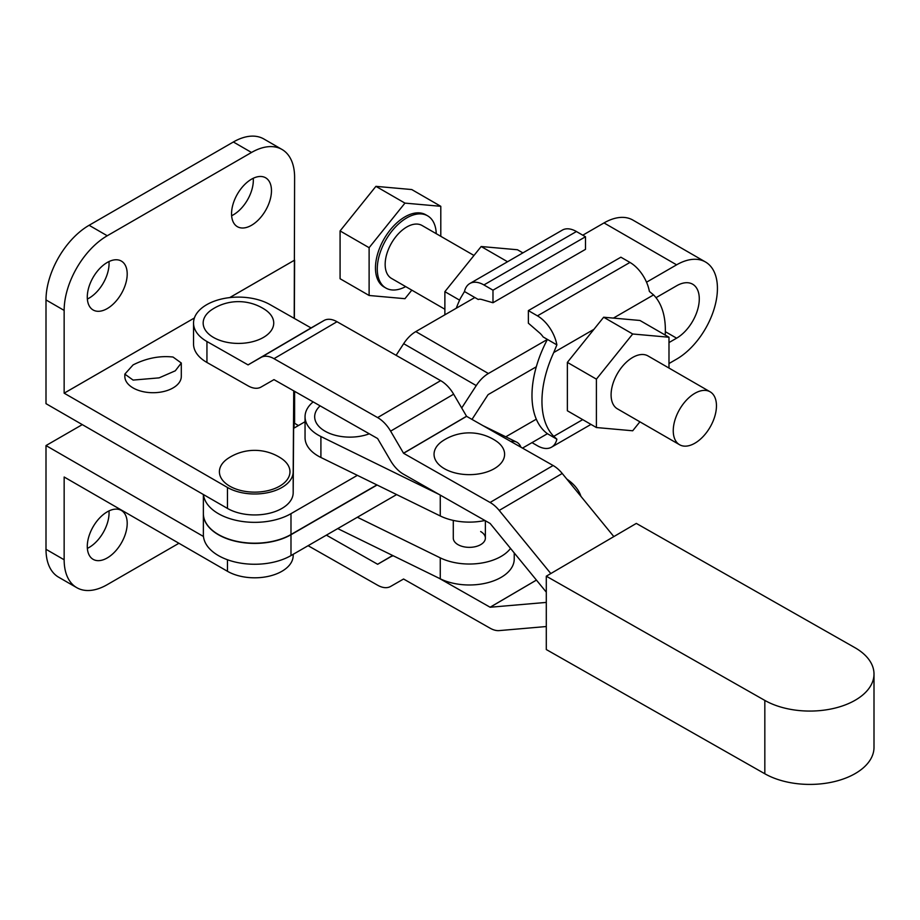 <?xml version="1.0" encoding="UTF-8"?>
<svg xmlns="http://www.w3.org/2000/svg" width="920" height="920" viewBox="0 0 920 920"><rect width="100%" height="100%" fill="white"/><g stroke="black" fill="none" stroke-linecap="round" stroke-linejoin="round"><path stroke-width="1.38" d="M263.396 337.445A35.282 20.378 -0 0 0 265.086 309.672A48.127 48.127 0 0 0 211.818 309.672A35.282 20.378 -0 0 0 214.383 337.939A35.282 20.378 -0 0 0 263.396 337.445M494.281 468.683A35.282 20.378 0 0 0 495.96 440.91A48.127 48.127 0 0 0 442.692 440.91A35.282 20.378 0 0 0 445.268 469.177A35.282 20.378 0 0 0 494.281 468.683M248.043 364.883L311.063 327.934L269.951 304.566A44.907 25.932 -0 0 0 206.448 304.842A44.907 25.932 -0 0 0 193.533 323.035A44.907 25.932 -0 0 0 206.942 341.516L248.043 364.883L260.992 357.454A25.794 15.008 59.6 0 1 273.987 358.673L377.625 417.588A25.794 15.008 59.6 0 1 390.62 431.147L403.57 453.284L490.084 502.469A25.794 15.008 59.6 0 1 499.203 510.428L550.816 573.551M206.942 341.516L206.942 362.468A44.907 25.932 180 0 1 193.533 343.988L193.533 323.035M311.063 327.934L324.012 320.505A25.794 15.008 59.6 0 1 337.007 321.724L440.645 380.638A25.794 15.008 59.6 0 1 453.64 394.185L466.589 416.334L553.104 465.508A25.794 15.008 59.6 0 1 562.223 473.466L613.835 536.601M206.942 362.468L248.043 385.836A25.794 15.008 -120.4 0 0 261.038 387.055L273.987 379.626L377.625 438.541L390.574 460.678A25.794 15.008 -120.4 0 0 403.57 474.237L490.13 523.457L546.296 592.158M546.296 576.196L546.296 649.543L764.831 773.766A64.158 37.041 -0 0 0 834.624 781.54A64.158 37.041 -0 0 0 874 747.373L874 674.026A64.158 37.041 -0 0 0 854.852 647.634L636.318 523.411L546.296 576.196L764.831 700.419A64.158 37.041 -0 0 0 834.624 708.193A64.158 37.041 -0 0 0 874 674.026M294.078 423.05L298.459 425.534M439.001 578.197L490.13 607.246L546.296 602.404M326.381 535.141L377.625 564.27L390.574 556.841A25.794 15.008 59.6 0 1 393.3 555.806M308.096 545.698L377.625 585.223A25.794 15.008 -120.4 0 0 390.62 586.442L403.57 579.014L490.084 628.188A25.794 15.008 -120.4 0 0 499.203 630.602L546.296 626.531M473.972 255.461L422.05 225.492A30.555 17.641 120 0 0 388.056 250.274A30.555 17.641 120 0 0 391.494 278.415L444.877 309.235M436.241 233.68A41.699 24.081 120 0 0 427.616 215.832A41.699 24.081 120 0 0 381.225 249.665A41.699 24.081 120 0 0 385.917 288.063A41.699 24.081 120 0 0 405.685 286.603M427.616 215.832L425.799 214.785A41.699 24.081 120 0 0 379.419 248.618A41.699 24.081 120 0 0 384.1 287.017L385.917 288.063M713.563 419.945A30.555 17.641 120 0 0 710.125 391.805A30.555 17.641 120 0 0 676.143 416.599A30.555 17.641 120 0 0 679.569 444.728A30.555 17.641 120 0 0 713.563 419.945M710.125 391.805L647.979 355.925A30.555 17.641 120 0 0 613.985 380.719A30.555 17.641 120 0 0 617.423 408.848L679.569 444.728M665.206 335.053A87.251 50.381 120 0 0 665.356 330.004A87.251 50.381 120 0 0 653.556 294.906L649.394 291.467A28.232 16.295 -120 0 0 629.958 262.43L620.885 257.197L528.367 310.603L537.441 315.847A28.232 16.295 60 0 1 556.876 344.885L547.423 339.422A87.251 50.381 120 0 0 536.303 366.792L488.393 394.461A1.15 0.667 120 0 0 487.864 394.979L471.994 419.405M203.366 513.774A51.325 29.635 180 0 0 218.396 534.727A51.325 29.635 180 0 0 290.984 534.727L290.984 555.577A51.325 29.635 180 0 1 218.396 555.577A51.325 29.635 180 0 1 203.366 534.623L203.366 513.774A51.325 29.635 180 0 1 203.366 513.67M456.262 308.234A87.251 50.381 -60 0 1 460.31 298.563L464.473 291.525A28.232 16.295 60 0 1 469.798 283.544A28.232 16.295 60 0 1 483.909 284.935L492.982 290.18L585.499 236.762L576.426 231.529A28.232 16.295 -120 0 0 562.304 230.126L469.798 283.544M522.491 448.109L547.423 433.711L556.876 439.173A28.232 16.295 60 0 1 551.551 447.166A28.232 16.295 60 0 1 537.441 445.763L532.001 442.623M505.781 436.804L536.303 419.186A87.251 50.381 120 0 0 547.423 433.711M528.367 310.603L528.367 323.184L539.637 332.948A12.834 7.406 -120 0 1 543.11 336.927L547.423 339.422L488.393 373.508A26.818 15.479 120 0 0 476.249 385.584L461.702 407.997M668.99 363.526L676.602 359.133A57.741 33.338 120 0 0 714.322 308.246A57.741 33.338 120 0 0 705.479 261.981L632.891 220.075A57.741 33.338 120 0 0 604.014 222.927L582.774 235.198M585.499 236.762L585.499 249.343L492.982 302.749L481.712 299.494A12.834 7.406 -120 0 0 478.239 299.483L474.835 297.516L415.805 331.591A26.818 15.479 120 0 0 403.661 343.678L396.106 355.315M305.049 421.728L293.618 428.329M357.362 475.341L290.984 513.67A51.325 29.635 180 0 1 236.543 520.433A51.325 29.635 180 0 1 203.458 494.569M376.901 484.909L290.984 534.52A51.325 29.635 180 0 1 235.048 540.937A51.325 29.635 180 0 1 203.366 513.567L203.366 494.511M290.984 534.727L377.096 485.012M290.984 555.577L396.635 494.58M705.479 261.981A57.741 33.338 120 0 0 676.602 264.833L646.53 282.198M668.99 342.573L676.602 338.18A32.085 18.526 120 0 0 697.556 309.913A32.085 18.526 120 0 0 692.645 284.2A32.085 18.526 120 0 0 676.602 285.798L656.006 297.689M474.835 297.516L464.473 291.525M492.982 302.749L492.982 290.18M596.401 379.143L596.401 427.535L567.364 410.768L567.364 362.376L596.401 379.143L632.695 333.994L668.99 337.237L668.99 368.058M668.99 337.237L639.952 320.471L603.658 317.228L567.364 362.376M593.94 329.325L553.759 352.521A87.251 50.381 120 0 0 553.759 436.344L556.876 439.173M536.303 366.792A87.251 50.381 120 0 0 536.303 419.186M553.759 352.521L556.876 344.885M596.401 427.535L632.695 430.778L639.894 421.82M603.658 317.228L632.695 333.994M444.877 314.812L444.877 291.663L459.586 300.15M522.893 252.885L517.466 249.757L481.171 246.514L507.553 261.74M481.171 246.514L444.877 291.663M440.795 236.314L440.795 206.31L411.757 189.554L375.912 186.346L340.078 230.931L340.078 278.726L369.115 295.481L404.949 298.69L411.815 290.145M440.795 206.31L404.949 203.113L369.115 247.698L369.115 295.481M369.115 247.698L340.078 230.931M404.949 203.113L375.912 186.346M480.666 531.541A16.042 9.258 180 0 1 485.369 538.096A16.042 9.258 180 0 1 475.467 546.653A16.042 9.258 180 0 1 457.987 544.64A16.042 9.258 180 0 1 453.284 538.096L453.284 520.409M566.778 479.044A64.158 37.041 180 0 1 580.945 496.363M369.288 433.803A35.282 20.378 180 0 1 325.209 431.273A35.282 20.378 180 0 1 320.137 405.858M439.001 494.385L320.907 436.528A44.907 25.932 180 0 1 305.049 416.76A44.907 25.932 180 0 1 313.156 401.89M484.943 520.501A44.907 25.932 180 0 1 440.266 515.959L320.907 457.481A44.907 25.932 180 0 1 305.049 437.713L305.049 416.76M520.95 447.235A26.944 14.237 116.1 0 0 516.568 442.094A26.944 14.237 116.1 0 0 510.887 441.508M337.732 528.586L440.266 578.818A44.907 25.932 0 0 0 488.198 582.578A44.907 25.932 0 0 0 514.234 559.049L514.234 552.943M357.362 517.247L440.266 557.865A44.907 25.932 0 0 0 510.531 548.412M279.645 486.162A35.282 20.378 0 0 0 281.325 458.401A48.127 48.127 0 0 0 228.056 458.39A35.282 20.378 0 0 0 230.621 486.657A35.282 20.378 0 0 0 279.645 486.162M173.029 357.041L181.297 363.009L175.294 370.806L159.102 377.867L133.101 380.086L124.832 374.118L133.101 364.895C146.418 358.179 159.723 355.557 173.029 357.041M181.297 363.009L181.297 376.418A28.232 16.295 180 0 1 163.875 391.471A28.232 16.295 180 0 1 133.101 387.941A28.232 16.295 180 0 1 124.832 376.418L124.832 374.118M87.285 297.056A28.232 16.295 120 0 0 93.127 309.983A28.232 16.295 120 0 0 114.885 302.416A28.232 16.295 120 0 0 127.201 274.01A28.232 16.295 120 0 0 121.359 261.084A28.232 16.295 120 0 0 99.601 268.64A28.232 16.295 120 0 0 87.285 297.056M87.365 299.023A28.232 16.295 120 0 0 109.066 263.534A28.232 16.295 120 0 0 108.985 261.567M231.552 213.762A28.232 16.295 120 0 0 237.394 226.688A28.232 16.295 120 0 0 259.152 219.121A28.232 16.295 120 0 0 271.469 190.716A28.232 16.295 120 0 0 265.627 177.79A28.232 16.295 120 0 0 243.869 185.357A28.232 16.295 120 0 0 231.552 213.762M231.633 215.728A28.232 16.295 120 0 0 253.333 180.239A28.232 16.295 120 0 0 253.253 178.273M127.201 523.365A28.232 16.295 -60 0 1 114.885 551.77A28.232 16.295 -60 0 1 93.127 559.337A28.232 16.295 -60 0 1 87.285 546.411A28.232 16.295 -60 0 1 99.601 518.006A28.232 16.295 -60 0 1 121.359 510.439A28.232 16.295 -60 0 1 127.201 523.365M108.985 510.922A28.232 16.295 -60 0 1 109.066 512.889A28.232 16.295 -60 0 1 87.365 548.377M293.181 555.668L293.192 554.3L293.181 555.668A38.49 22.229 0 0 1 269.353 576.127A38.49 22.229 0 0 1 227.47 571.297L64.158 477.008L64.147 559.774A60.95 35.19 -60 0 0 76.774 587.673L58.627 577.197A60.95 35.19 -60 0 1 46 549.297L46 445.567L203.458 536.475M294.043 428.087L294.296 391.172M293.905 428.168L294.147 391.092M294.607 423.349L294.607 391.356M76.774 587.673A60.95 35.19 -60 0 0 107.249 584.648L178.928 543.271M82.294 424.614L46 445.567M263.844 138.977A60.95 35.19 120 0 0 233.369 141.99L251.516 152.467A60.95 35.19 120 0 1 281.991 149.454L263.844 138.977M294.216 318.354L294.607 177.353A60.95 35.19 120 0 0 281.991 149.454M293.871 390.931L293.181 492.798A38.49 22.229 0 0 1 269.353 513.268A38.49 22.229 0 0 1 227.47 508.426L46 403.661L46 299.931A60.95 35.19 120 0 1 89.102 225.285L233.369 141.99M89.102 225.285L107.249 235.761L251.516 152.467M107.249 235.761A60.95 35.19 120 0 0 64.147 310.408L64.147 393.173L227.47 487.473A38.49 22.229 0 0 0 269.353 492.315A38.49 22.229 0 0 0 293.181 471.845L293.733 390.85M229.666 297.608L294.607 260.118L294.365 318.435M499.203 510.428L562.223 473.466M490.084 502.469L553.104 465.508M403.57 453.284L466.589 416.334M403.5 453.215L466.52 416.265M390.62 431.147L453.64 394.185M377.625 417.588L440.645 380.638M273.987 358.673L337.007 321.724M260.992 357.454L324.012 320.505M248.112 364.883L311.132 327.934M764.831 700.419L764.831 773.766M536.441 580.094L490.13 607.246M536.417 580.072L490.084 607.234M392.771 555.553L390.574 556.841M392.656 555.496L377.695 564.27M392.622 555.473L377.625 564.27M290.984 513.67L290.984 534.52M676.602 264.833L604.014 222.927M488.393 373.508L415.805 331.591M476.249 385.584L403.661 343.678M483.909 284.935L576.426 231.529M553.759 436.344L582.705 419.635M653.556 294.906L613.387 318.101M629.958 262.43L537.441 315.847M665.344 331.683L676.602 338.18M440.266 515.959L440.266 495.098M320.907 457.481L320.907 436.528M440.266 557.865L440.266 578.818M227.47 559.751L227.47 571.297M46 549.297L64.147 559.774M46 299.931L64.147 310.408M64.147 393.173L194.407 317.975L64.158 393.185M294.607 260.13L229.712 297.608M227.47 508.426L227.47 487.473M293.181 492.798L293.181 471.845M485.369 520.731L485.369 538.096M590.973 424.407L551.551 447.166M516.568 442.094L482.804 425.558"/></g></svg>
